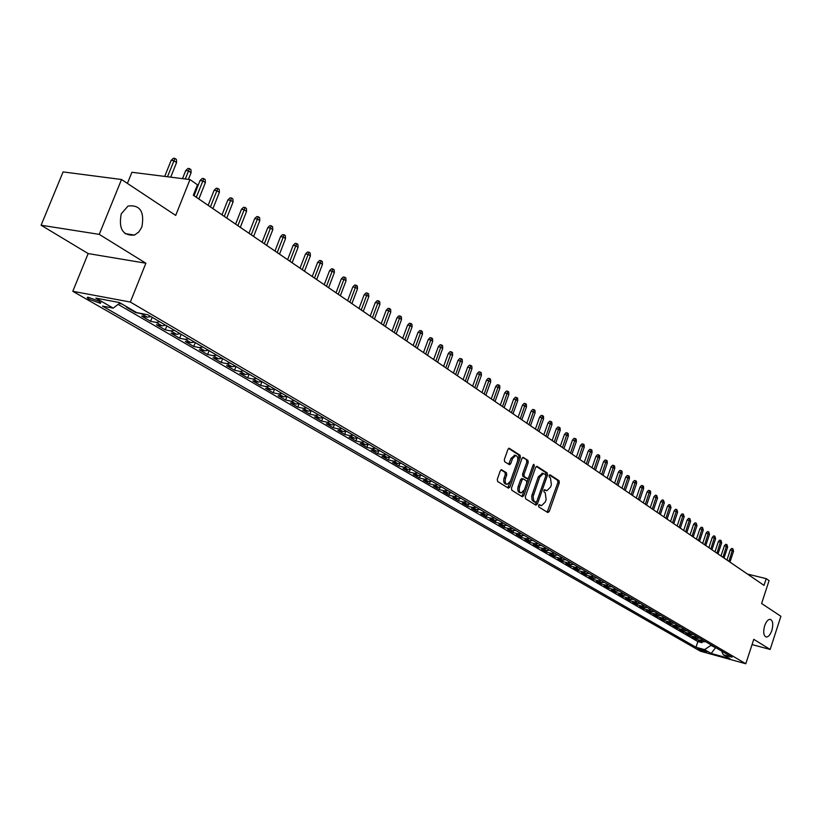 <?xml version="1.0" encoding="UTF-8"?>
<svg xmlns="http://www.w3.org/2000/svg" width="822" height="822" viewBox="0 0 822 822"><rect width="100%" height="100%" fill="white"/><g stroke="black" fill="none" stroke-linecap="round" stroke-linejoin="round"><path stroke-width="1.23" d="M538.585 505.448L538.79 506.948L547.853 512.558L549.26 511.479L559.309 482.791L559.032 480.654L550.082 474.818L549.096 475.548L549.291 477.058L550.463 477.818L551.377 484.692L550.534 487.086L546.846 490.755L544.657 489.676L543.845 490.477L544.051 491.977L545.222 492.727L546.147 499.581L545.305 501.985L541.544 505.694L539.407 504.636L538.585 505.448M141.867 227.016C144.662 211.634 140.059 204.637 128.068 206.024L121.255 213.812C118.43 228.855 122.838 235.955 134.489 235.082L138.784 232.01L141.867 227.016M771.848 630.484C773.44 624.36 772.927 620.651 770.306 619.346C768.108 619.305 766.217 621.473 764.624 625.861C763.032 631.974 763.535 635.694 766.135 637.009C768.344 637.071 770.255 634.903 771.848 630.484M89.382 299.362L100.418 303.328L99.123 301.201L88.067 297.215C86.608 297.245 87.05 297.965 89.382 299.362M501.8 469.773L500.279 470.852L497.289 479.267L497.618 481.497L508.407 488.165L509.897 487.076L520.408 457.474L520.09 455.254L509.126 448.206L507.945 449.367L504.338 459.477L504.667 461.717L509.578 464.759L510.76 463.587L512.538 458.594L515.682 455.491C517.696 456.118 518.261 458.193 517.357 461.707L510.431 481.219L507.184 484.374C505.211 483.706 504.677 481.641 505.571 478.178L506.732 474.911L506.414 472.681L501.379 469.681M752.048 644.592L770.152 649.462L780.9 616.284L761.604 603.502L769.073 580.62L766.217 578.637L747.517 574.085L193.334 195.215L197.486 184.775L189.985 179.586L131.91 172.281L127.4 183.409M99.236 234.362L41.1 225.228L88.149 253.566L145.874 263.225L99.236 234.362L121.512 179.504L175.703 215.405L189.985 179.586M145.874 263.225L130.338 302.044L745.801 663.755L700.406 651.209L72.809 291.307L130.338 302.044M770.152 649.462L753.764 639.321L745.801 663.755M193.324 195.235L764.018 585.377L766.217 578.637M525.33 496.642L525.628 498.82L535.923 505.181L537.352 504.102L547.544 475.126L547.257 472.969L537.095 466.341L535.656 467.399L525.33 496.642M522.319 496.776L511.787 490.261L511.469 488.052L521.97 458.491L523.131 457.33L527.909 460.351L528.217 462.55L523.994 474.469L524.302 476.657L527.539 478.64L528.71 477.479L533.077 465.118L533.889 464.317L534.3 465.92L523.789 495.687L522.319 496.776M41.1 225.228L63.078 171.921L121.512 179.504M119.611 303.246L120.608 303.226M128.068 307.572L126.547 307.284L135.651 312.596L135.846 312.113M142.483 313.727L141.209 313.655L147.21 317.169L141.661 316.1L150.59 321.31L152.173 317.323M159.797 321.792L156.139 322.378L162.026 325.82L156.488 324.741L165.253 329.848L166.815 325.902M174.418 330.362L170.781 330.937L176.555 334.307L171.038 333.218L179.628 338.232L181.169 334.318M188.772 338.777L185.145 339.332L190.817 342.64L185.31 341.541L193.745 346.463L195.266 342.579M202.849 347.028L199.243 347.562L204.801 350.819L199.314 349.71L207.596 354.539L209.096 350.686M216.669 355.135L213.073 355.649L218.539 358.844L213.062 357.724L221.2 362.461L222.68 358.649M230.242 363.077L226.656 363.591L232.02 366.725L226.564 365.595L234.547 370.249L236.006 366.468M243.559 370.886L239.993 371.38L245.254 374.452L239.819 373.322L247.658 377.884L249.107 374.133M256.639 378.552L253.084 379.034L258.262 382.055L252.837 380.905L260.533 385.395L261.961 381.675M269.482 386.083L265.948 386.546L271.024 389.515L265.629 388.364L273.192 392.772L274.599 389.083M282.1 393.481L278.576 393.923L283.569 396.841L278.185 395.68L285.614 400.016L286.981 396.44M294.492 400.746L290.988 401.177L295.889 404.044L290.526 402.872L297.831 407.137L299.126 403.725M306.678 407.876L303.184 408.308L308.003 411.123L302.66 409.942L309.832 414.134L311.065 410.866M318.638 414.894L315.165 415.305L319.902 418.069L314.579 416.898L321.628 421.008L322.81 417.874M330.403 421.789L326.951 422.189L331.605 424.912L326.293 423.72L333.229 427.769L334.359 424.769M341.973 428.57L338.53 428.961L343.103 431.632L337.811 430.44L344.634 434.417L345.713 431.529M353.337 435.228L349.915 435.609L354.416 438.239L349.145 437.047L355.844 440.952L356.882 438.177M364.516 441.784L361.105 442.154L365.533 444.733L360.283 443.541L366.879 447.384L367.866 444.712M375.51 448.226L372.119 448.586L376.466 451.124L371.236 449.922L377.719 453.703L378.675 451.134M386.33 454.566L382.949 454.915L387.224 457.412L382.014 456.21L388.395 459.93L389.309 457.453M396.964 460.803L393.594 461.132L397.807 463.598L392.618 462.385L398.896 466.043L399.769 463.659M407.424 466.937L404.085 467.256L408.226 469.681L403.047 468.468L409.233 472.075L410.075 469.763M417.73 472.969L414.391 473.287L418.47 475.671L413.312 474.448L419.395 477.993L420.217 475.763M427.861 478.907L424.542 479.216L428.56 481.558L423.422 480.346L429.403 483.829L430.194 481.671M437.838 484.754L434.53 485.052L438.486 487.364L433.369 486.141L439.256 489.573L440.017 487.477M447.651 490.508L444.363 490.796L448.257 493.077L443.161 491.844L448.956 495.234L449.696 493.2M457.32 496.169L454.042 496.457L457.875 498.697L452.799 497.464L458.512 500.793L459.221 498.82M466.834 501.749L463.577 502.026L467.348 504.225L462.293 503.002L467.913 506.28L468.602 504.369M476.205 507.246L472.969 507.513L476.678 509.681L471.643 508.448L477.181 511.685L477.849 509.815M485.432 512.651L482.206 512.907L485.864 515.045L480.849 513.822L486.305 516.997L486.953 515.188M494.525 517.983L491.309 518.23L494.916 520.336L489.912 519.103L495.296 522.237L495.923 520.47M503.485 523.234L500.279 523.47L503.835 525.546L498.851 524.313L504.143 527.395L504.759 525.679M512.301 528.402L509.116 528.638L512.609 530.683L507.657 529.44L512.877 532.481L513.462 530.807M520.994 533.488L517.819 533.725L521.271 535.739L516.329 534.495L521.467 537.496L522.042 535.862M529.553 538.513L526.399 538.739L529.8 540.722L524.878 539.479L529.943 542.438L530.509 540.845M537.999 543.455L534.855 543.671L538.204 545.633L533.303 544.39L538.297 547.308L538.842 545.746M546.311 548.336L543.188 548.541L546.486 550.473L541.606 549.23L546.527 552.107L547.062 550.576M554.511 553.144L551.398 553.34L554.655 555.24L549.784 554.007L554.644 556.833L555.169 555.343M562.597 557.881L559.494 558.076L562.7 559.946L557.861 558.713L562.649 561.498L563.152 560.039M570.571 562.546L567.478 562.741L570.643 564.591L565.813 563.347L570.54 566.101L571.033 564.673M578.421 567.149L575.349 567.334L578.472 569.163L573.664 567.92L578.318 570.632L578.801 569.235M586.168 571.691L583.117 571.876L586.189 573.674L581.401 572.431L585.994 575.112L586.466 573.735M593.813 576.171L590.771 576.345L593.803 578.123L589.035 576.88L593.556 579.52L594.018 578.174M601.344 580.589L598.313 580.753L601.314 582.51L596.556 581.267L601.026 583.877L601.478 582.551M608.783 584.945L605.763 585.11L608.712 586.836L603.985 585.593L608.393 588.162L608.835 586.867M616.11 589.24L613.109 589.405L616.017 591.1L611.311 589.867L615.657 592.405L616.089 591.121M623.353 593.484L620.353 593.638L623.23 595.313L618.534 594.08L622.829 596.577L623.251 595.323L626.22 595.159M630.484 597.666L627.505 597.82L630.34 599.474L625.665 598.231L629.899 600.707L630.32 599.464M637.533 601.796L634.563 601.94L637.358 603.574L632.704 602.341L636.886 604.776L637.297 603.553M644.479 605.865L641.53 606.009L644.284 607.622L639.65 606.389L643.77 608.794L644.181 607.592M651.343 609.893L648.404 610.027L651.127 611.609L646.503 610.386L650.572 612.75L650.973 611.578M658.103 613.859L655.185 613.983L657.867 615.555L653.264 614.322L657.281 616.664L657.682 615.503M664.793 617.774L661.874 617.897L664.536 619.449L659.943 618.216L663.909 620.528L664.299 619.387M671.389 621.638L668.492 621.761L671.112 623.292L666.539 622.059L670.454 624.35L670.834 623.22M677.903 625.46L675.016 625.573L677.595 627.083L673.054 625.861L676.917 628.111L677.287 627.001M684.325 629.22L681.459 629.333L684.007 630.834L679.475 629.601L683.298 631.83L683.657 630.731M690.675 632.95L687.819 633.053L690.336 634.533L685.825 633.3L689.596 635.498L689.956 634.42M696.943 636.618L694.097 636.721L696.594 638.18L692.093 636.958L695.813 639.126L700.303 640.348L703.139 640.246M696.172 638.067L695.813 639.126M706.91 651.754L697.673 648.445L699.368 649.668L706.91 651.754M120.063 302.907L113.179 308.127L102.514 306.092L695.998 647.263L704.546 649.616L711.4 645.095M113.179 308.127L95.835 298.109L119.447 302.547L136.729 312.627L147.744 314.734L732.042 657.189L723.309 654.785L729.895 658.628L711.215 653.469L704.546 649.616M118.121 304.376L697.878 641.592L701.957 642.712L698.289 640.564L702.759 641.787L705.595 641.684M694.097 636.721L689.596 635.498M687.819 633.053L683.298 631.83M681.459 629.333L676.917 628.111M675.016 625.573L670.454 624.35M668.492 621.761L663.909 620.528M661.874 617.897L657.281 616.664M655.185 613.983L650.572 612.75M648.404 610.027L643.77 608.794M641.53 606.009L636.886 604.776M634.563 601.94L629.899 600.707M627.505 597.82L622.829 596.577M620.353 593.638L615.657 592.405M613.109 589.405L608.393 588.162M605.763 585.11L601.026 583.877M598.313 580.753L593.556 579.52M590.771 576.345L585.994 575.112M583.117 571.876L578.318 570.632M575.349 567.334L570.54 566.101M567.478 562.741L562.649 561.498M559.494 558.076L554.644 556.833M551.398 553.34L546.527 552.107M543.188 548.541L538.297 547.308M534.855 543.671L529.943 542.438M526.399 538.739L521.467 537.496M517.819 533.725L512.877 532.481M509.116 528.638L504.143 527.395M500.279 523.47L495.296 522.237M491.309 518.23L486.305 516.997M482.206 512.907L477.181 511.685M472.969 507.513L467.913 506.28M463.577 502.026L458.512 500.793M454.042 496.457L448.956 495.234M444.363 490.796L439.256 489.573M434.53 485.052L429.403 483.829M424.542 479.216L419.395 477.993M414.391 473.287L409.233 472.075M404.085 467.256L398.896 466.043M393.594 461.132L388.395 459.93M382.949 454.915L377.719 453.703M372.119 448.586L366.879 447.384M361.105 442.154L355.844 440.952M349.915 435.609L344.634 434.417M338.53 428.961L333.229 427.769M326.951 422.189L321.628 421.008M315.165 415.305L309.832 414.134M303.184 408.308L297.831 407.137M290.988 401.177L285.614 400.016M278.576 393.923L273.192 392.772M265.948 386.546L260.533 385.395M253.084 379.034L247.658 377.884M239.993 371.38L234.547 370.249M226.656 363.591L221.2 362.461M213.073 355.649L207.596 354.539M199.243 347.562L193.745 346.463M185.145 339.332L179.628 338.232M170.781 330.937L165.253 329.848M156.139 322.378L150.59 321.31M141.209 313.655L135.651 312.596M121.944 304.006L120.413 303.719M711.256 645.547L717.195 648.486M715.633 647.572L711.215 653.469M88.149 253.566L72.809 291.307M702.307 641.663L701.957 642.712M697.878 641.592L695.998 647.263M721.572 651.055L723.309 654.785M696.594 638.18L699.43 638.078M690.336 634.533L693.193 634.42M684.007 630.834L686.873 630.721M677.595 627.083L680.482 626.97M671.112 623.292L673.999 623.168M664.536 619.449L667.443 619.326M657.867 615.555L660.796 615.431M651.127 611.609L654.055 611.486M644.284 607.622L647.233 607.479M637.358 603.574L640.317 603.43M630.34 599.474L633.31 599.32M616.017 591.1L619.017 590.946M608.712 586.836L611.722 586.672M601.314 582.51L604.334 582.336M593.803 578.123L596.844 577.948M586.189 573.674L589.24 573.489M578.472 569.163L581.534 568.978M570.643 564.591L573.725 564.395M562.7 559.946L565.803 559.751M554.655 555.24L557.758 555.045M546.486 550.473L549.61 550.267M538.204 545.633L541.338 545.418M529.8 540.722L532.944 540.496M521.271 535.739L524.436 535.512M512.609 530.683L515.795 530.447M503.835 525.546L507.03 525.309M542.52 473.308L538.297 476.852L539.715 477.171L543.383 473.503L545.52 474.602L545.726 476.123L536.766 501.574L535.944 502.386L533.694 500.69L533.108 496.447L539.715 477.171M494.916 520.336L498.122 520.09M485.864 515.045L489.09 514.798M476.678 509.681L479.914 509.414M467.348 504.225L470.605 503.958M457.875 498.697L461.142 498.42M448.257 493.077L451.535 492.789M438.486 487.364L441.784 487.066M428.56 481.558L431.869 481.26M418.47 475.671L421.799 475.352M408.226 469.681L411.565 469.362M397.807 463.598L401.167 463.269M387.224 457.412L390.604 457.073M376.466 451.124L379.856 450.775M365.533 444.733L368.934 444.373M354.416 438.239L357.837 437.869M343.103 431.632L346.545 431.242M331.605 424.912L335.057 424.512M319.902 418.069L323.375 417.668M308.003 411.123L311.487 410.702M295.889 404.044L299.393 403.612M283.569 396.841L287.084 396.399M271.024 389.515L274.558 389.053M258.262 382.055L261.807 381.583M245.254 374.452L248.819 373.969M232.02 366.725L235.595 366.222M218.539 358.844L222.135 358.33M204.801 350.819L208.408 350.285M190.817 342.64L194.434 342.096M176.555 334.307L180.193 333.753M162.026 325.82L165.674 325.245M147.21 317.169L150.878 316.573M538.944 504.842L541.061 505.581M546.322 490.642L544.185 489.891M547.185 512.137L557.902 482.473L557.624 480.336L549.415 474.993M545.829 475.64L545.839 472.65L536.293 466.434M535.256 504.77L536.561 501.985M538.297 476.852L531.69 496.118L532.07 499.951L534.598 502.057M522.617 457.515L527.909 460.351M526.224 478.312L522.874 476.339L522.566 474.14L526.779 462.241L526.481 460.032M528.546 477.859L526.871 482.596M524.087 490.467L522.36 495.358L523.789 495.687M519.607 486.85C518.723 490.251 519.237 492.286 521.148 492.953L524.354 489.82L526.758 483.017L526.45 480.829L523.213 478.856L522.032 480.017L519.607 486.85L518.179 486.521C517.295 489.922 517.819 491.946 519.72 492.614L520.696 492.84M523.1 478.856L521.785 478.527L520.603 479.699L522.032 480.017M518.179 486.521L520.603 479.699M521.662 496.365L522.36 495.358M506.691 484.261L505.756 484.035C503.783 483.367 503.239 481.312 504.133 477.849L505.294 474.582L504.975 472.362L500.978 469.845M514.808 455.296L511.099 458.286L512.538 458.594M508.643 464.266L511.099 458.286M517.449 461.44L518.97 457.155L518.661 454.936L508.613 448.391M507.749 487.765L510.328 481.476M730.306 549.897L731.611 548.449L732.834 548.736L733.584 551.161L730.306 549.897L726.956 560.029M732.834 548.736L728.898 561.354M733.584 551.161L729.967 562.084M724.377 545.767L725.692 544.308L726.925 544.596L727.676 547.031L724.377 545.767L720.997 555.96M726.925 544.596L722.949 557.295M727.676 547.031L724.028 558.025M718.377 541.585L719.692 540.116L720.935 540.403L721.685 542.859L718.377 541.585L714.965 551.829M720.935 540.403L716.928 553.175M721.685 542.859L718.017 553.915M712.294 537.352L713.63 535.872L714.863 536.17L715.633 538.636L712.294 537.352L708.862 547.658M714.863 536.17L710.825 549.004M715.633 538.636L711.934 549.754M706.139 533.067L707.475 531.577L708.728 531.865L709.499 534.362L706.139 533.067L702.676 543.434M708.728 531.865L704.649 544.781M709.499 534.362L705.769 545.541M699.912 528.721L701.258 527.231L702.512 527.519L703.293 530.026L699.912 528.721L696.419 539.15M702.512 527.519L698.392 540.506M703.293 530.026L699.532 541.277M693.593 524.323L694.95 522.823L696.213 523.111L697.005 525.638L693.593 524.323L690.079 534.814M696.213 523.111L692.062 536.17M697.005 525.638L693.213 536.961M687.202 519.874L688.569 518.363L689.833 518.651L690.634 521.199L687.202 519.874L683.657 530.426M689.833 518.651L685.651 531.783M690.634 521.199L686.812 532.584M680.729 515.363L682.106 513.842L683.37 514.13L684.181 516.699L680.729 515.363L677.153 525.977M683.37 514.13L679.147 527.344M684.181 516.699L680.328 528.145M674.174 510.791L675.561 509.27L676.835 509.558L677.647 512.137L674.174 510.791L670.557 521.477M676.835 509.558L672.56 522.843M677.647 512.137L673.752 523.655M667.526 506.167L668.923 504.626L670.197 504.913L671.029 507.523L667.526 506.167L663.888 516.915M670.197 504.913L665.892 518.281M671.029 507.523L667.104 519.114M660.796 501.471L662.203 499.93L663.488 500.218L664.32 502.838L660.796 501.471L657.117 512.281M663.488 500.218L659.141 513.668M664.32 502.838L660.364 514.5M653.973 496.724L655.391 495.173L656.675 495.461L657.518 498.101L653.973 496.724L650.264 507.606M656.675 495.461L652.298 508.982M657.518 498.101L653.531 509.835M647.058 491.905L648.486 490.344L649.781 490.631L650.479 491.114L650.634 493.292L647.058 491.905L643.328 502.848M649.781 490.631L645.352 504.246M650.634 493.292L646.616 505.098M640.05 487.025L641.499 485.463L642.794 485.74L643.503 486.234L643.657 488.422L640.05 487.025L636.29 498.04M642.794 485.74L638.324 499.437M643.657 488.422L639.598 500.31M632.95 482.082L634.409 480.5L635.714 480.788L636.423 481.291L636.588 483.49L632.95 482.082L629.149 493.169M635.714 480.788L631.204 494.567M636.588 483.49L632.488 495.45M625.758 477.068L627.227 475.486L628.532 475.763L629.262 476.277L629.416 478.486L625.758 477.068L621.925 488.227M628.532 475.763L623.98 489.624M629.416 478.486L625.285 490.518M618.463 471.992L619.942 470.39L621.257 470.677L621.987 471.191L622.151 473.421L618.463 471.992L614.599 483.213M621.257 470.677L616.654 484.62M622.151 473.421L617.98 485.525M611.075 466.834L612.565 465.231L613.88 465.519L614.62 466.033L614.784 468.283L611.075 466.834L607.16 478.137M613.88 465.519L609.236 479.545M614.784 468.283L610.571 480.469M603.574 461.615L605.074 460.001L606.4 460.279L607.15 460.813L607.314 463.074L603.574 461.615L599.628 472.989M606.4 460.279L601.704 474.407M607.314 463.074L603.071 475.332M595.971 456.323L597.491 454.7L598.817 454.977L599.577 455.511L599.741 457.792L595.971 456.323L591.994 467.759M598.817 454.977L594.08 469.187M599.741 457.792L595.457 470.133M588.264 450.949L589.795 449.315L591.131 449.593L591.902 450.137L592.066 452.429L588.264 450.949L584.247 462.467M591.131 449.593L586.333 463.896M592.066 452.429L587.74 464.851M580.445 445.503L581.986 443.859L583.332 444.137L584.113 444.692L584.278 446.993L580.445 445.503L576.397 457.094M583.332 444.137L578.493 458.532M584.278 446.993L579.911 459.498M572.513 439.986L574.075 438.321L575.421 438.609L576.212 439.164L576.376 441.486L572.513 439.986L568.423 451.648M575.421 438.609L570.53 453.086M576.376 441.486L571.968 454.073M564.467 434.376L566.039 432.711L567.396 432.988L568.197 433.554L568.362 435.896L564.467 434.376L560.347 446.12M567.396 432.988L562.454 447.569M568.362 435.896L563.913 448.565M556.309 428.694L557.891 427.019L559.248 427.296L560.07 427.872L560.234 430.225L556.309 428.694L552.148 440.52M559.248 427.296L554.254 441.969M560.234 430.225L555.744 442.976M548.038 422.929L549.63 421.244L550.997 421.522L551.829 422.097L551.983 424.471L548.038 422.929L543.825 434.828M550.997 421.522L545.952 436.287M551.983 424.471L547.452 437.314M539.633 417.073L541.246 415.377L542.612 415.655L543.455 416.24L543.619 418.634L539.633 417.073L535.389 429.063M542.612 415.655L537.516 430.512M543.619 418.634L539.037 431.56M531.104 411.144L532.738 409.428L534.105 409.705L534.968 410.301L535.122 412.706L531.104 411.144L526.82 423.207M534.105 409.705L528.957 424.666M535.122 412.706L530.498 425.724M522.463 405.112L524.097 403.397L525.474 403.664L526.347 404.27L526.512 406.695L522.463 405.112L518.127 417.257M525.474 403.664L520.264 418.727M526.512 406.695L521.836 419.806M513.678 398.999L515.332 397.262L516.719 397.54L517.603 398.156L517.757 400.591L513.678 398.999L509.301 411.226M516.719 397.54L511.448 412.695M517.757 400.591L513.041 413.785M504.759 392.793L506.434 391.046L507.821 391.313L508.715 391.94L508.88 394.406L504.759 392.793L500.341 405.102M507.821 391.313L502.499 406.582M508.88 394.406L504.122 407.681M495.717 386.484L497.402 384.727L498.79 384.994L499.704 385.631L499.868 388.107L495.717 386.484L491.248 398.886M498.79 384.994L493.406 400.365M499.868 388.107L495.05 401.485M486.521 380.083L488.227 378.315L489.624 378.582L490.549 379.23L490.713 381.727L486.521 380.083L482.011 392.577M489.624 378.582L484.179 394.057M490.713 381.727L485.853 395.197M477.192 373.578L478.907 371.811L480.315 372.068L481.25 372.726L481.415 375.243L477.192 373.578L472.64 386.165M480.315 372.068L474.808 387.645M481.415 375.243L476.503 388.806M467.718 366.982L469.444 365.194L470.862 365.461L471.818 366.119L471.972 368.657L467.718 366.982L463.115 379.651M470.862 365.461L465.293 381.141M471.972 368.657L467.009 382.322M458.09 360.283L459.837 358.474L461.255 358.741L462.221 359.42L462.385 361.968L458.09 360.283L453.436 373.034M461.255 358.741L455.624 374.534M462.385 361.968L457.371 375.726M448.309 353.47L450.076 351.652L451.504 351.908L452.49 352.597L452.645 355.176L448.309 353.47L443.613 366.314M451.504 351.908L445.801 367.814M452.645 355.176L447.579 369.037M438.383 346.545L440.16 344.726L441.589 344.983L442.585 345.682L442.75 348.271L438.383 346.545L433.626 359.491M441.589 344.983L435.824 360.992M442.75 348.271L437.633 362.235M428.283 339.517L430.081 337.678L431.519 337.934L432.536 338.643L432.701 341.253L430.872 339.979L428.283 339.517L423.474 352.556M431.519 337.934L425.683 354.066M432.701 341.253L427.522 355.32M418.028 332.365L419.847 330.516L421.285 330.773L422.313 331.492L422.477 334.122L420.617 332.828L418.028 332.365L413.168 345.507M421.285 330.773L415.377 347.018M422.477 334.122L417.247 348.292M407.599 325.111L409.438 323.241L410.887 323.498L411.935 324.228L412.089 326.879L410.209 325.563L407.599 325.111L402.688 338.345M410.887 323.498L404.907 339.856M412.089 326.879L406.798 341.151M397.005 317.724L398.855 315.853L400.314 316.1L401.372 316.84L401.537 319.511L399.615 318.176L397.005 317.724L392.032 331.06M400.314 316.1L394.252 332.581M401.537 319.511L396.183 333.896M386.227 310.223L388.107 308.332L389.556 308.579L390.645 309.339L390.799 312.031L388.857 310.665L386.227 310.223L381.203 323.652M389.556 308.579L383.432 325.183M390.799 312.031L385.395 326.519M375.274 302.588L377.164 300.688L378.634 300.934L379.733 301.705L379.887 304.417L377.904 303.03L375.274 302.588L370.198 316.131M378.634 300.934L372.428 317.652M379.887 304.417L374.421 319.018M364.136 294.831L366.047 292.909L367.516 293.156L368.636 293.937L368.801 296.67L366.776 295.262L364.136 294.831L358.998 308.476M367.516 293.156L361.228 309.997M368.801 296.67L363.262 311.384M352.802 286.94L354.734 285.008L356.214 285.244L357.354 286.046L357.508 288.799L355.453 287.371L352.802 286.94L347.603 300.688M356.214 285.244L349.843 302.219M357.508 288.799L351.908 303.626M341.284 278.915L343.236 276.963L344.716 277.199L345.867 278.011L346.031 280.795L343.945 279.336L341.284 278.915L336.023 292.766M344.716 277.199L338.263 294.297M346.031 280.795L340.37 295.735M329.55 270.746L331.533 268.784L333.013 269.02L334.194 269.842L334.349 272.647L332.232 271.168L329.55 270.746L324.228 284.71M333.013 269.02L326.488 286.241M334.349 272.647L328.615 287.71M317.621 262.434L319.624 260.461L321.114 260.687L322.306 261.53L322.471 264.355L320.303 262.845L317.621 262.434L312.237 276.511M321.114 260.687L314.497 278.052M322.471 264.355L316.665 279.531M305.486 253.977L307.5 251.984L309 252.21L310.213 253.073L310.377 255.919L308.178 254.388L305.486 253.977L300.03 268.157M309 252.21L302.291 269.708M310.377 255.919L304.5 271.219M293.125 245.367L295.17 243.363L296.67 243.589L297.913 244.453L298.067 247.33L295.828 245.768L293.125 245.367L287.608 259.67M296.67 243.589L289.868 261.211M298.067 247.33L292.129 262.752M280.549 236.602L282.604 234.589L284.114 234.804L285.378 235.688L285.532 238.596L283.261 237.003L280.549 236.602L274.959 251.018M284.114 234.804L277.23 252.57M285.532 238.596L279.521 254.142M267.736 227.684L269.822 225.649L271.332 225.865L272.627 226.769L272.781 229.687L270.459 228.074L267.736 227.684L262.084 242.223M271.332 225.865L264.355 243.774M272.781 229.687L266.688 245.367M254.697 218.601L256.803 216.556L258.324 216.761L259.629 217.676L259.793 220.625L257.43 218.981L254.697 218.601L248.974 233.253M258.324 216.761L251.244 234.804M259.793 220.625L253.618 236.438M241.411 209.343L243.548 207.288L245.069 207.493L246.405 208.428L246.559 211.398L244.155 209.723L241.411 209.343L235.616 224.118M245.069 207.493L237.887 225.68M246.559 211.398L240.312 227.334M227.879 199.921L230.037 197.845L231.568 198.04L232.924 198.996L233.078 201.996L230.633 200.291L227.879 199.921L222.012 214.819M231.568 198.04L224.293 216.381M233.078 201.996L226.759 218.066M214.1 190.314L216.278 188.228L217.809 188.423L219.197 189.389L219.351 192.42L216.854 190.673L214.1 190.314L208.141 205.346M217.809 188.423L210.432 206.908M219.351 192.42L212.939 208.624M200.044 180.532L202.253 178.425L203.794 178.61L205.202 179.607L205.356 182.659L202.808 180.881L200.044 180.532L194.023 195.687M203.794 178.61L196.304 197.249M205.356 182.659L198.862 198.996M185.731 170.565L187.971 168.428L189.502 168.623L190.951 169.63L191.105 172.712L188.505 170.894L185.731 170.565L182.505 178.641M189.502 168.623L185.269 178.99M191.105 172.712L188.433 179.391M171.14 160.393L173.401 158.245L174.942 158.43L176.411 159.458L176.566 162.571L173.915 160.722L171.14 160.393L164.708 176.401M174.942 158.43L167.483 176.751M176.566 162.571L170.709 177.162M700.303 640.348L702.759 641.787M699.656 648.784L699.368 649.668M539.345 505.088L540.763 505.427M544.596 490.159L546.014 490.477M557.624 480.336L559.032 480.654M557.902 482.473L559.309 482.791M547.853 511.14L549.26 511.479M545.839 472.65L547.257 472.969M546.127 474.818L547.544 475.126M535.934 503.763L537.352 504.102M534.351 501.995L535.769 502.324M532.142 494.31L533.56 494.639M533.098 501.215L534.516 501.543M526.779 462.241L528.217 462.55M522.566 474.14L523.994 474.469M522.874 476.339L524.302 476.657M525.833 478.219L527.262 478.548M532.913 465.612L534.3 465.92M504.975 472.362L506.414 472.681M505.294 474.582L506.732 474.911M504.133 477.849L505.571 478.178M509.321 463.269L510.76 463.587M518.661 454.936L520.09 455.254M518.97 457.155L520.408 457.474M508.458 486.747L509.897 487.076M100.808 302.352L100.418 303.328M124.995 233.612L134.489 235.082M534.526 502.057L535.831 502.365M541.965 473.184L543.383 473.503M526.111 478.312L527.354 478.599M521.785 478.527L523.213 478.856M514.243 455.172L515.682 455.491"/></g></svg>
